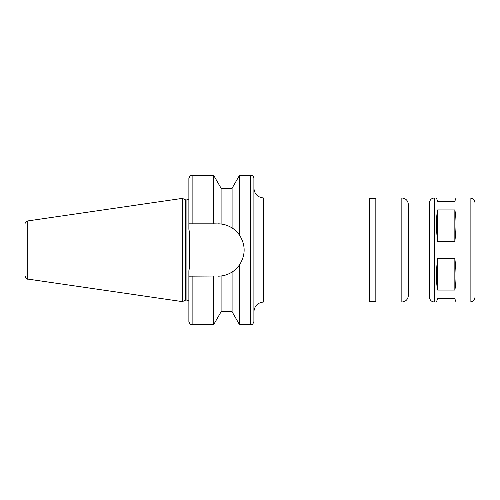 <?xml version="1.0" encoding="UTF-8"?>
<svg xmlns="http://www.w3.org/2000/svg" width="500" height="500" viewBox="0 0 500 500"><rect width="100%" height="100%" fill="white"/><g stroke="black" fill="none" stroke-linecap="round" stroke-linejoin="round"><path stroke-width="0.75" d="M434.356 302.025C431.394 301.731 429.769 300.106 429.481 297.144L429.481 202.856C429.769 199.894 431.394 198.269 434.356 197.975L434.356 302.025L436.425 302.025L437.606 298.769L454.844 298.769L456.025 302.025L470.125 302.025C473.088 301.731 474.712 300.106 475 297.144L475 277.638M454.844 258.706C456.413 271.312 456.413 281.769 454.844 290.062L454.844 258.706L437.606 258.706C436.037 271.312 436.037 281.769 437.606 290.062L437.606 258.706M437.606 209.938L454.844 209.938C456.413 218.231 456.413 228.688 454.844 241.294L437.606 241.294L437.606 209.938C436.037 218.231 436.037 228.688 437.606 241.294M454.844 241.294L454.844 209.938M454.844 290.062L437.606 290.062M434.356 197.975L436.425 197.975L437.606 201.231L454.844 201.231L456.025 197.975L470.125 197.975C473.088 198.269 474.712 199.894 475 202.856L475 297.144M221.094 188.225L213.581 175.219L213.581 223.825L221.094 224.013L221.094 188.225L232.087 188.225L239.594 175.219L250.65 175.219C252.625 175.413 253.706 176.494 253.9 178.469L253.9 321.531C252.3 326.044 251.625 324.125 250.65 324.781L250.65 175.219M239.594 175.219L239.594 235.25C245.65 245.081 245.65 254.919 239.594 264.75L239.594 324.781L250.65 324.781M232.087 188.225L232.087 227.956C234.788 229.594 237.288 232.019 239.594 235.25A26.175 26.175 0 0 0 232.087 227.956C228.719 225.819 225.05 224.5 221.094 224.013A26.175 26.175 0 0 0 217.975 223.825M192.125 223.825L192.125 175.219C191.163 175.844 190.419 174.025 188.875 178.469L188.875 223.825L213.581 223.825M217.975 276.175A26.175 26.175 0 0 0 221.094 275.988L221.094 311.775L232.087 311.775L232.087 272.044A26.175 26.175 0 0 0 239.594 264.75C237.288 267.981 234.788 270.406 232.087 272.044C228.719 274.181 225.05 275.5 221.094 275.988L188.875 276.175L188.875 270.706L189.525 267.375L189.525 232.625L188.875 229.294L188.875 223.825M408.344 204.481L408.344 295.519C407.962 299.469 405.794 301.637 401.844 302.025L401.844 197.975C405.794 198.363 407.962 200.531 408.344 204.481M408.344 210.981L429.481 210.981M25 224.144C25.131 222.387 26.062 221.312 27.781 220.925L27.781 279.075C26.925 279.562 26 278.494 25 275.856L25 272.925M27.781 220.925L182.369 198.381L182.369 301.619L27.781 279.075M182.369 198.381L185.681 199.925L185.681 300.075L182.369 301.619M185.681 199.925L186.925 199.925L186.925 300.075L188.875 300.95M189.525 232.625L189.525 267.375M188.875 199.05L186.925 199.925M188.875 276.175L188.875 321.531C190.419 325.975 191.163 324.156 192.125 324.781L213.581 324.781L213.581 276.175M253.9 188.225L253.9 311.775C254.481 305.85 257.731 302.6 263.656 302.025L369.325 302.025L369.325 197.975L263.656 197.975C257.731 197.4 254.481 194.15 253.9 188.225M369.325 198.625L375.831 198.625M401.844 197.975L375.831 197.975L375.831 302.025L401.844 302.025M470.125 197.975L470.125 302.025M192.125 276.175L192.125 324.781M263.656 197.975L263.656 302.025M192.125 175.219L213.581 175.219M408.344 289.019L429.481 289.019M185.681 300.075L186.925 300.075M221.094 311.775L213.581 324.781M232.087 311.775L239.594 324.781M369.325 301.375L375.831 301.375"/></g></svg>
